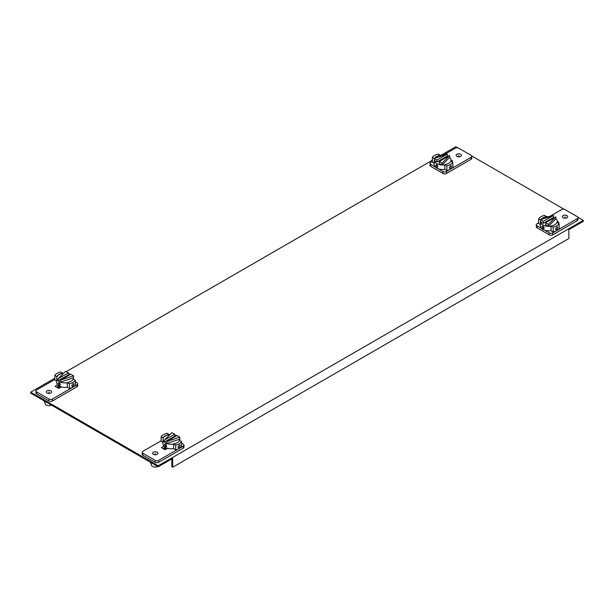 <?xml version="1.0" encoding="UTF-8"?>
<svg xmlns="http://www.w3.org/2000/svg" width="614" height="614" viewBox="0 0 614 614"><rect width="100%" height="100%" fill="white"/><g stroke="black" fill="none" stroke-linecap="round" stroke-linejoin="round"><path stroke-width="0.92" d="M158.22 466.763L30.7 393.144L30.7 392.162L158.22 465.78L583.3 220.365L583.3 221.347L568.848 229.697L568.848 238.531L172.672 467.254L172.672 458.42L158.22 466.763L158.22 465.78M57.616 387.726L59.328 386.736L59.328 386.106M163.884 449.08L165.788 447.56M163.032 448.588L165.289 447.284L163.032 448.588M457.722 147.867L455.78 146.746L440.783 155.396M432.348 160.269L66.274 371.623M63.925 372.982L63.319 373.327M54.876 378.201L30.7 392.162M471.69 155.925L563.99 209.221M577.958 217.279L583.3 220.365M56.764 387.234L59.021 385.93L56.764 387.234M171.828 458.911L171.828 466.763L172.672 467.254M541.533 228.393L537.004 225.775A2.441 1.412 180 0 1 536.283 224.778L536.283 226.743A2.441 1.412 0 0 0 537.004 227.74L549.277 234.824A2.441 1.412 0 0 0 552.73 234.824L577.329 220.626A2.441 1.412 0 0 0 578.05 219.628L578.05 217.663A2.441 1.412 180 0 1 577.329 218.661L556.729 230.549A11.121 6.424 0 0 0 559.124 228.5L559.124 223.734A11.121 6.424 180 0 1 556.729 225.791A11.121 6.424 180 0 1 553.176 227.172L553.176 231.931A11.121 6.424 0 0 0 556.729 230.549L552.73 232.867A2.441 1.412 180 0 1 549.277 232.867L544.748 230.25M549.361 216.65L561.603 209.581A2.441 1.412 180 0 1 565.057 209.581L577.329 216.665A2.441 1.412 180 0 1 578.05 217.663M553.176 227.172L551.05 225.944L551.05 230.703L553.176 231.931M546.69 216.803L544.564 215.33A11.121 6.424 180 0 0 541.003 216.711A11.121 6.424 180 0 0 538.616 218.768L538.616 223.527L540.45 224.586M538.616 222.851L537.004 223.788A2.441 1.412 180 0 0 536.283 224.778M566.891 217.77A2.648 1.527 0 0 0 567.666 216.688A2.648 1.527 0 0 0 566.031 215.276A2.648 1.527 0 0 0 563.153 215.606A2.648 1.527 0 0 0 562.378 216.688A2.648 1.527 0 0 0 564.013 218.1A2.648 1.527 0 0 0 566.891 217.77M557.282 221.401L558.932 222.352L557.827 222.989M546.69 216.558A8.419 4.858 0 0 0 542.914 217.816A8.419 4.858 0 0 0 540.903 219.689M538.616 218.768L540.466 219.835M556.729 227.119L555.501 229.053L555.877 229.828L556.729 229.766L557.796 227.733L557.504 227.011L556.729 227.119M551.05 225.944A8.419 4.858 0 0 0 554.818 224.686A8.419 4.858 0 0 0 556.998 222.506L559.124 223.734M551.05 226.19A8.419 4.858 180 0 1 548.356 226.343A8.419 4.858 180 0 1 542.914 224.931A8.419 4.858 180 0 1 540.466 221.792A8.419 4.858 180 0 1 540.45 221.501L540.45 226.013A8.419 4.858 0 0 0 542.914 229.452A8.419 4.858 0 0 0 551.05 230.703M542.914 226.013L544.181 227.932L543.781 228.715L542.914 228.661L541.878 226.612L542.914 226.013L541.878 226.612M555.9 218.822L555.9 216.857L545.608 222.798L545.608 224.762L548.356 226.343L555.9 218.822A8.419 4.858 180 0 1 557.282 221.501A8.419 4.858 180 0 1 557.082 222.56M553.498 217.44L553.498 215.476L540.466 219.827L540.466 221.792L543.213 223.381L553.498 217.44A8.419 4.858 180 0 1 554.296 217.786M548.356 226.343L548.356 224.386L555.9 216.857M545.608 222.798L548.356 224.386M541.111 219.62A8.419 4.858 180 0 1 549.914 216.673M543.213 223.381L543.213 221.416L553.498 215.476M540.466 219.827L543.213 221.416M435.265 167.039L430.729 164.422A2.441 1.412 180 0 1 430.015 163.424L430.015 165.389A2.441 1.412 0 0 0 430.729 166.386L443.009 173.47A2.441 1.412 0 0 0 446.462 173.47L471.061 159.272A2.441 1.412 0 0 0 471.775 158.274L471.775 156.309A2.441 1.412 180 0 1 471.061 157.307L446.462 171.513A2.441 1.412 180 0 1 443.009 171.513L438.473 168.896M443.093 155.296L455.335 148.227A2.441 1.412 180 0 1 458.788 148.227L471.061 155.311A2.441 1.412 180 0 1 471.775 156.309M446.9 170.577A11.121 6.424 0 0 0 450.461 169.195A11.121 6.424 0 0 0 452.856 167.146L452.856 162.38A11.121 6.424 180 0 1 450.461 164.437A11.121 6.424 180 0 1 446.9 165.818L444.782 164.59L444.782 169.349L446.9 170.577L446.9 165.818M434.182 163.232L432.348 162.173L432.348 157.414A11.121 6.424 180 0 1 434.735 155.357A11.121 6.424 180 0 1 438.296 153.976L440.422 155.449M430.015 163.424A2.441 1.412 180 0 1 430.729 162.434L432.348 161.497M460.623 156.417A2.648 1.527 0 0 0 461.398 155.334A2.648 1.527 0 0 0 459.763 153.922A2.648 1.527 0 0 0 456.885 154.252A2.648 1.527 0 0 0 456.11 155.334A2.648 1.527 0 0 0 457.737 156.747A2.648 1.527 0 0 0 460.623 156.417M451.559 161.635L452.664 160.998L451.014 160.047M440.422 155.204A8.419 4.858 0 0 0 436.646 156.463A8.419 4.858 0 0 0 434.635 158.335M444.782 164.836A8.419 4.858 180 0 1 442.088 164.989A8.419 4.858 180 0 1 436.646 163.577A8.419 4.858 180 0 1 434.198 160.438L434.198 158.473L447.23 154.122L436.945 160.062L432.348 157.414M449.233 167.699L450.461 165.765L451.236 165.657L451.528 166.379L450.461 168.413L449.609 168.474L449.233 167.699M444.782 164.59A8.419 4.858 0 0 0 448.55 163.332A8.419 4.858 0 0 0 450.73 161.152L452.856 162.38M447.23 154.122L447.23 156.086L436.945 162.027L434.198 160.438A8.419 4.858 180 0 1 434.182 160.147L434.182 164.659A8.419 4.858 0 0 0 436.646 168.098A8.419 4.858 0 0 0 444.782 169.349M437.905 166.578L436.646 164.659L435.61 165.258L436.646 167.307L437.513 167.361L437.905 166.578M449.625 155.503L442.088 163.032L439.34 161.444L449.625 155.503L449.625 157.468A8.419 4.858 180 0 1 451.014 160.147A8.419 4.858 180 0 1 450.814 161.206M442.088 163.032L442.088 164.989L439.34 163.408L439.34 161.444M447.23 156.086A8.419 4.858 180 0 1 448.028 156.432M442.088 164.989L449.625 157.468M436.646 164.659L435.61 165.258M434.835 158.266A8.419 4.858 180 0 1 443.638 155.319M436.945 160.062L436.945 162.027M142.225 452.288L142.225 454.253A2.441 1.412 0 0 0 142.939 455.25L155.212 462.342A2.441 1.412 0 0 0 158.665 462.342L183.271 448.136A2.441 1.412 0 0 0 183.985 447.138L183.985 445.173A2.441 1.412 180 0 1 183.271 446.171L179.265 448.481A11.121 6.424 0 0 0 181.652 446.424L181.652 441.666A11.121 6.424 180 0 1 179.265 443.722A11.121 6.424 180 0 1 175.704 445.104L175.704 449.862A11.121 6.424 0 0 0 179.265 448.481L158.665 460.377A2.441 1.412 180 0 1 155.212 460.377L142.939 453.286A2.441 1.412 180 0 1 142.225 452.288A2.441 1.412 180 0 1 142.939 451.298L161.144 440.783M169.218 434.735L167.1 433.261A11.121 6.424 180 0 0 163.539 434.643A11.121 6.424 180 0 0 161.144 436.7L161.144 441.458L162.986 442.517M175.704 445.104L173.578 443.876L173.578 448.634L175.704 449.862M181.652 443.247L183.271 444.175A2.441 1.412 180 0 1 183.985 445.173M153.377 452.188A2.648 1.527 0 0 0 152.602 453.27A2.648 1.527 0 0 0 154.237 454.682A2.648 1.527 0 0 0 157.115 454.345A2.648 1.527 0 0 0 157.89 453.27A2.648 1.527 0 0 0 156.263 451.858A2.648 1.527 0 0 0 153.377 452.188M167.607 448.281L165.059 449.755L161.336 447.606L163.884 446.132M178.029 446.984L179.265 445.043L180.032 444.943L180.324 445.657L179.265 447.698L178.413 447.752L178.029 446.984M173.578 443.876A8.419 4.858 0 0 0 177.354 442.617A8.419 4.858 0 0 0 179.534 440.438L181.652 441.666M163.27 438.166L163.27 437.92A8.419 4.858 0 0 1 165.45 435.748A8.419 4.858 0 0 1 169.218 434.489M161.144 436.7L163.27 437.92M150.622 462.38L151.389 465.159A3.907 2.256 0 0 0 152.487 466.394A3.907 2.256 0 0 0 157.79 466.517M173.578 444.122A8.419 4.858 180 0 1 166.77 443.485A8.419 4.858 180 0 1 165.45 442.863A8.419 4.858 180 0 1 164.375 442.103A8.419 4.858 180 0 1 162.986 439.424L162.986 443.945A8.419 4.858 0 0 0 165.45 447.376A8.419 4.858 0 0 0 173.578 448.634M165.45 446.593L164.414 444.544L165.45 443.945L166.709 445.864L166.317 446.639L165.45 446.593M164.414 444.544L165.45 443.945M162.986 439.424A8.419 4.858 180 0 1 169.878 434.651M174.66 434.95A8.419 4.858 180 0 1 176.832 435.71M164.375 440.138L164.375 442.103L174.66 436.163L174.66 434.198L171.912 432.617L164.375 440.138L174.66 434.198M179.802 439.125L179.802 437.168L166.77 441.52L166.77 443.485L179.802 439.125A8.419 4.858 180 0 1 179.818 439.424A8.419 4.858 180 0 1 179.61 440.484M179.802 437.168L177.055 435.579L166.77 441.52M165.488 448.151A5.925 3.415 0 0 0 165.918 449.256M35.95 390.934L35.95 392.899A2.441 1.412 0 0 0 36.671 393.896L48.943 400.988A2.441 1.412 0 0 0 52.397 400.988L76.996 386.782A2.441 1.412 0 0 0 77.717 385.784L77.717 383.819A2.441 1.412 180 0 1 76.996 384.817L72.997 387.127A11.121 6.424 0 0 0 75.384 385.07L75.384 380.312A11.121 6.424 180 0 1 72.997 382.368A11.121 6.424 180 0 1 69.436 383.75L67.31 382.522L67.31 387.281L69.436 388.508A11.121 6.424 0 0 0 72.997 387.127L52.397 399.023A2.441 1.412 180 0 1 48.943 399.023L36.671 391.932A2.441 1.412 180 0 1 35.95 390.934A2.441 1.412 180 0 1 36.671 389.944L54.876 379.429M56.718 381.164L54.876 380.104L54.876 375.346A11.121 6.424 180 0 1 57.271 373.289A11.121 6.424 180 0 1 60.824 371.907L62.95 373.381M75.384 381.893L76.996 382.821A2.441 1.412 180 0 1 77.717 383.819M47.109 390.834A2.648 1.527 0 0 0 46.334 391.916A2.648 1.527 0 0 0 47.969 393.328A2.648 1.527 0 0 0 50.847 392.991A2.648 1.527 0 0 0 51.622 391.916A2.648 1.527 0 0 0 49.987 390.504A2.648 1.527 0 0 0 47.109 390.834M57.616 384.778L55.068 386.252L58.79 388.401L61.339 386.927M69.436 388.508L69.436 383.75M72.145 386.398L72.997 386.344L74.056 384.303L73.764 383.589L72.997 383.689L71.761 385.63L72.122 386.39M67.31 382.522A8.419 4.858 0 0 0 71.086 381.263A8.419 4.858 0 0 0 73.258 379.084L75.384 380.312M57.002 376.812L54.876 375.346M62.95 373.135A8.419 4.858 0 0 0 59.182 374.394A8.419 4.858 0 0 0 57.002 376.566M44.354 401.026L45.121 403.805A3.907 2.256 0 0 0 46.219 405.04A3.907 2.256 0 0 0 51.522 405.163M67.31 382.768A8.419 4.858 180 0 1 60.502 382.131A8.419 4.858 180 0 1 59.182 381.509A8.419 4.858 180 0 1 58.1 380.749A8.419 4.858 180 0 1 56.718 378.07L56.718 382.591A8.419 4.858 0 0 0 59.182 386.022A8.419 4.858 0 0 0 67.31 387.281M58.146 383.19L59.182 385.239L60.049 385.285L60.441 384.51L59.182 382.591L58.146 383.19L59.182 382.591M56.718 378.07A8.419 4.858 180 0 1 63.603 373.297M68.392 373.596A8.419 4.858 180 0 1 70.556 374.356M68.392 372.844L68.392 374.809L58.1 380.749L58.1 378.784L65.644 371.263L68.392 372.844L58.1 378.784M60.502 380.166L70.787 374.225L73.534 375.814L60.502 380.166L60.502 382.131L73.534 377.771A8.419 4.858 180 0 1 73.55 378.07A8.419 4.858 180 0 1 73.342 379.13M73.534 375.814L73.534 377.771M59.22 386.797A5.925 3.415 0 0 0 59.65 387.902M565.018 218.216L565.018 216.688M542.914 227.341L543.781 226.835M458.75 156.862L458.75 155.334M436.646 165.987L437.513 165.481M155.25 454.797L155.25 453.27M166.317 444.766L165.45 445.265M48.982 393.444L48.982 391.916M60.049 383.412L59.182 383.911M577.329 220.626L577.329 218.661M552.73 232.867L552.73 234.824M537.004 225.775L537.004 227.74M549.277 234.824L549.277 232.867M471.061 159.272L471.061 157.307M446.462 171.513L446.462 173.47M430.729 164.422L430.729 166.386M443.009 173.47L443.009 171.513M142.939 453.286L142.939 455.25M183.271 448.136L183.271 446.171M158.665 460.377L158.665 462.342M155.212 462.342L155.212 460.377M36.671 391.932L36.671 393.896M76.996 386.782L76.996 384.817M52.397 399.023L52.397 400.988M48.943 400.988L48.943 399.023M557.282 222.675L557.282 221.501M451.014 161.321L451.014 160.147M179.818 440.606L179.818 439.424M73.55 379.252L73.55 378.07"/></g></svg>
